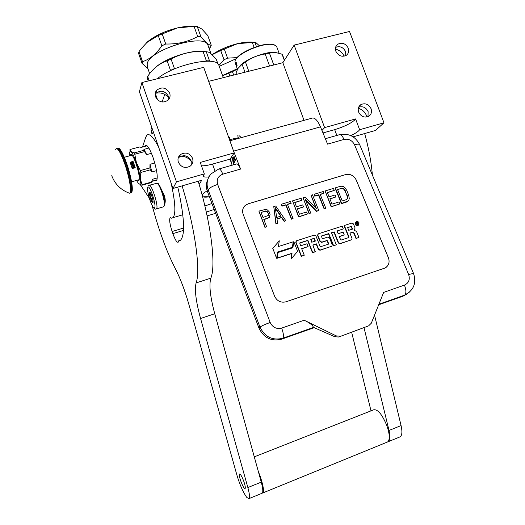 <?xml version="1.0" encoding="UTF-8"?>
<svg xmlns="http://www.w3.org/2000/svg" width="525" height="525" viewBox="0 0 525 525"><rect width="100%" height="100%" fill="white"/><g stroke="black" fill="none" stroke-linecap="round" stroke-linejoin="round"><path stroke-width="0.79" d="M322.987 132.95L334.694 129.649C343.796 126.86 350.483 123.638 354.756 119.989L355.589 118.932L359.625 129.721L383.972 122.791L375.559 130.43L353.115 136.861M350.844 135.621C354.546 133.829 357.184 132.202 358.772 130.732L359.625 129.721M157.375 78.737C173.283 64.805 215.788 55.624 218.774 65.028L219.174 66.143M157.585 99.894L155.302 93.371M172.994 188.475L139.401 91.757L141.888 82.55L203.693 67.351L234.216 152.913L200.274 162.415L204.323 173.906L176.446 181.834L172.994 188.475L201.757 180.232L199.159 184.426M164.752 94.395L162.094 102.027M151.784 131.657L150.918 134.138M151.751 127.306L151.016 129.445L152.499 133.718M383.972 122.791L349.525 31.493L294.138 45.111L282.844 62.705L208.688 81.342M209.416 196.816C206.036 197.302 203.752 197.262 202.558 196.711M202.092 194.939L202.217 194.742C202.945 193.653 204.599 192.34 207.172 190.811M214.18 209.436L206.286 212.087M204.881 205.997L211.936 203.483M204.323 173.906L203.267 176.302C203.917 177.082 205.807 177.273 208.937 176.879M207.113 215.887L215.65 213.327M178.874 156.404L179.635 156.279M180.928 156.188C185.305 156.266 188.783 158.077 191.363 161.634M155.21 93.397L155.748 93.24M155.938 93.194C161.142 92.216 165.46 93.811 168.879 97.965M201.456 165.769C204.074 165.959 207.769 165.395 212.533 164.076L230.002 159.154L232.155 165.198M230.002 159.154L234.216 152.913M141.888 82.55L176.446 181.834M192.544 158.268C193.482 161.451 192.701 164.069 190.207 166.123C185.115 168.676 181.171 167.37 178.369 162.205C177.463 159.154 178.165 156.601 180.475 154.547C185.607 151.758 189.63 152.998 192.544 158.268M169.693 93.201C170.5 95.767 170.041 98.018 168.322 99.96C163.137 103.464 158.872 102.401 155.518 96.771C154.744 94.31 155.144 92.124 156.719 90.215C161.91 86.487 166.235 87.478 169.693 93.201M282.844 62.705L304.014 120.369M294.138 45.111L324.614 127.608L321.969 130.476M371.057 108.701C372.081 112.055 371.26 114.621 368.583 116.399C364.298 118.007 360.99 116.589 358.654 112.147C357.643 108.859 358.424 106.326 360.997 104.534C365.315 102.815 368.662 104.199 371.057 108.701M348.278 48.169C349.217 51.096 348.607 53.445 346.441 55.223C342.024 57.35 338.5 56.044 335.862 51.299C334.943 48.444 335.521 46.121 337.588 44.343C342.024 42.105 345.588 43.385 348.278 48.169M355.589 118.932L324.614 127.608M358.326 108.321C362.211 109.449 364.934 111.91 366.502 115.71L366.909 117.022M335.423 49.153C339.458 50.072 342.366 52.421 344.157 56.208M191.297 165.126L191.146 160.886C188.258 155.669 184.275 154.442 179.189 157.211L180.475 154.547M178.139 158.268L179.189 157.211M168.899 99.271L168.525 96.423C165.099 90.759 160.821 89.775 155.676 93.476L156.719 90.215M155.131 94.192L155.676 93.476M368.018 116.675L368.117 111.602C365.971 107.408 362.827 105.938 358.68 107.198M345.791 55.63L345.568 51.601C343.212 47.184 339.892 45.78 335.6 47.394M232.66 158.045L232.883 158.655L234.754 158.123L235.298 160.315M219.233 168.873L236.342 164.01C237.523 163.452 238.934 165.139 240.568 169.076L222.797 174.169C221.176 170.198 219.817 168.486 218.715 169.017L211.221 173.762C207.126 178.388 206.095 183.757 208.149 189.86L207.427 191.533L258.969 328.105C263.832 337.956 271.412 341.637 281.702 339.157L314.153 327.659M207.427 191.533C205.892 187.254 206.049 183.146 207.9 179.215M406.744 294.144L402.97 296.192L378.683 304.795M233.12 164.922L235.463 159.961L234.143 156.548L231.925 158.248L231.446 157.014M233.277 150.288L240.568 169.076M229.884 140.759L311.574 118.289C314.409 117.062 317.382 119.923 320.486 126.866L327.58 144.139L344.026 139.427C342.32 135.68 340.653 134.144 339.019 134.82L325.349 138.705M248.174 203.825L345.581 174.589C350.313 173.69 353.863 175.481 356.226 179.97L388.447 257.814C389.95 262.487 388.71 265.919 384.733 268.118L285.994 301.809C280.842 302.991 277.049 301.127 274.601 296.231L243.147 214.279C241.979 210.728 242.721 207.743 245.365 205.314L248.161 203.851L245.352 205.347L243.6 207.408M344.026 139.427C348.705 138.593 352.216 140.378 354.546 144.782L408.634 274.503C410.202 279.49 408.817 283.021 404.473 285.101L383.65 292.392L371.293 323.236L368.576 325.881L338.678 337.017L334.832 336.755L313.359 327.311C312.907 325.323 309.848 322.96 304.185 320.224L336.21 335.882L339.983 336.203M231.925 158.248L234.294 157.579L232.883 158.655M386.197 267.271C389.025 264.817 389.767 261.673 388.415 257.841L356.199 180.003C353.837 175.507 350.287 173.716 345.555 174.622L248.161 203.851M368.576 325.881L338.678 337.017M263.885 219.693L269.108 217.704L270.073 214.522L269.391 212.067L267.488 209.993L266.116 209.272L258.897 211.083L265.125 227.141L266.602 226.688L263.806 219.502L269.299 217.429M258.897 211.083L264.941 227.41L266.602 226.688M276.983 219.089L281.603 217.658L284.169 221.432L285.823 220.71L275.697 205.977L273.761 206.568L276.124 223.729L277.581 223.276L276.957 218.886L281.807 217.383L284.373 221.163L285.823 220.71M273.761 206.568L275.927 223.998L277.581 223.276M287.529 204.488L291.073 203.405L290.62 201.442L281.492 204.212L282.161 205.898L286.007 204.73L291.611 218.918L293.055 218.466L287.451 204.291L291.283 203.123M281.492 204.212L281.958 206.187L285.803 205.012L291.401 219.188L293.055 218.466M292.53 200.858L298.594 216.956L307.394 214.01L306.587 211.995L299.44 214.207L297.301 208.819L303.496 206.916L302.695 204.901L296.494 206.804L294.761 202.433L301.908 200.261L301.107 198.253L292.53 200.858L298.81 216.681L307.394 214.01M294.84 202.637L301.908 200.261M297.373 209.009L303.496 206.916M303.004 197.676L309.067 213.695L310.721 212.979L305.228 199.244L316.634 211.142L318.76 210.479L312.454 194.801L311.043 195.234L316.398 208.576L305.137 197.026L303.004 197.676L309.297 213.419L310.721 212.979M311.043 195.234L315.82 207.979M305.583 200.137L316.404 211.418L318.76 210.479M320.243 194.512L323.676 193.469L323.236 191.527L314.337 194.23L315.007 195.891L318.76 194.749L324.404 208.727L325.808 208.294L320.165 194.322L323.912 193.18M314.337 194.23L314.777 196.179L318.531 195.037L324.168 209.009L325.808 208.294M325.106 190.956L331.183 206.83L339.806 203.943L338.992 201.954L332.017 204.113L329.858 198.804L335.908 196.947L335.101 194.965L329.057 196.816L327.311 192.518L334.281 190.391L333.473 188.416L325.106 190.956L331.426 206.548L339.806 203.943M327.39 192.708L334.281 190.391M329.936 198.995L335.908 196.947M335.324 187.852L335.081 188.147L341.408 203.648L346.946 201.928L348.876 200.012L349.256 198.404L348.725 195.228L346.703 190.293L344.8 187.55L343.343 186.519L340.869 186.165L335.324 187.852L341.657 203.365L348.226 200.957M355.727 222.141L355.235 224.273C355.93 225.507 356.882 225.888 358.109 225.415L358.588 225.015M349.932 233.231L352.282 232.477L353.87 233.271L356.016 238.534L358.949 237.412L356.508 231.433L354.132 230.245L355.097 227.981L353.417 223.88L351.829 223.086L344.328 225.488L349.007 236.992L348.758 237.569L349.007 236.992M331.537 232.897L333.926 232.129L338.303 242.977L339.911 243.777L351.632 239.754M321.477 236.125L328.519 233.868L333.362 245.91L336.322 244.781L331.472 232.739L334.176 231.873L338.559 242.734L340.167 243.528L351.547 239.807L352.019 238.35L349.873 233.08L352.544 232.214L354.132 233.015L356.285 238.278L358.949 237.412M312.92 245.188L316.247 244.112L318.373 249.46L319.994 250.268L331.905 246.166M299.604 243.141L307.65 240.555L312.473 252.715L315.223 251.823L312.861 245.037L316.477 243.863L318.609 249.218L320.23 250.025L331.793 246.238L332.272 244.775L329.483 237.838L327.876 237.037L322.862 238.645L322.252 238.343L321.49 236.44L321.746 235.856L328.762 233.605L333.611 245.667L336.322 244.781M301.731 248.804L308.103 246.573L306.987 243.757L300.556 245.825L299.795 242.911L307.873 240.306L312.703 252.479L315.459 251.58M296.1 241.172L295.805 242.498L301.265 256.371L304.264 255.229L301.672 248.647L308.103 246.573M328.387 244.177L328.624 243.6L328.374 244.184L320.696 246.678L320.079 246.369L315.899 235.882L314.285 235.082L296.467 240.804L296.015 242.248L301.481 256.134L304.264 255.229M317.927 234.176L317.605 235.522L320.02 241.572L321.635 242.373L326.648 240.752L327.259 241.054L328.381 243.849M339.353 236.65L344.242 234.898L343.12 232.129L338.166 233.723L337.227 231.394L337.391 230.849L343.298 228.946L342.175 226.17L318.281 233.835L317.842 235.266L320.257 241.316L321.871 242.123L326.891 240.502L327.502 240.804L328.624 243.6M344.328 225.488L344.072 225.75L348.744 237.241M277.522 252.256L292.379 247.301L293.199 241.815L278.408 246.54L279.3 240.804L272.77 248.397L276.596 258.261L277.554 252.066L292.379 247.301M272.77 248.397L276.596 258.261M278.073 252.505L277.01 258.3L291.815 253.509L290.975 259.166L297.616 251.311L293.81 241.618L292.897 247.741L278.073 252.505L277.213 258.064L292.031 253.267L291.185 258.93M293.81 241.618L292.714 247.8M355.504 224.011C356.193 225.245 357.151 225.625 358.378 225.153L359.093 222.863C358.391 221.622 357.433 221.248 356.206 221.727L355.504 224.011M337.477 230.816L343.298 228.946M348.758 237.569L341.197 240.023L340.594 239.715L339.288 236.499L344.242 234.898M263.012 217.448L261.03 212.336L266.536 211.043L268.327 213.537L268.255 215.46L263.012 217.448M281.026 216.103L276.668 217.448L275.264 207.624L281.026 216.103M341.67 188.134L343.691 188.626L344.551 189.473L347.655 197.039L347.602 198.174L346.395 199.664L342.234 200.95L337.516 189.4L342.727 188.186M357.387 221.924L358.654 224.464L358.155 224.628L357.768 223.683L356.98 223.702L357.453 224.851L357.092 224.969L356.022 222.357L357.387 221.924L357.118 222.187L357.709 223.066L357.978 222.803M352.538 229.097L348.744 230.317L347.622 227.561L350.989 226.485L351.592 226.78L352.538 229.097M315.361 241.06L311.745 242.228L310.977 239.321L313.812 238.402L314.423 238.704L315.361 241.06M261.109 212.54L265.67 210.925M265.486 211.207L266.536 211.043M266.352 211.319L267.291 211.568M267.1 211.851L267.743 212.796L267.927 212.513M267.743 212.796L268.327 213.537M268.137 213.813L268.478 214.633M268.295 214.909L268.104 215.604M275.363 208.346L280.711 216.202M342.477 188.475L343.691 188.626M343.435 188.921L344.302 189.768L344.551 189.473M344.302 189.768L345.069 191.008L345.325 190.719M345.069 191.008L347.091 195.943L347.347 195.654M347.091 195.943L347.399 197.328L347.655 197.039M347.399 197.328L347.602 198.174M347.347 198.457L346.992 199.198M337.601 189.597L341.421 188.429M358.326 224.569L357.538 223.466L357.807 223.204M357.125 224.956L356.98 223.702M356.088 222.515L357.118 222.187M347.688 227.719L350.989 226.485M352.209 229.202L351.33 227.043L350.726 226.741M315.066 241.159L314.193 238.96L313.582 238.658L310.793 239.551M356.567 222.692L356.514 223.473L357.479 222.981L357.19 222.488L356.567 222.692L356.783 223.21L357.479 222.981M164.496 205.715L164.784 204.074M164.719 202.499L162.54 192.787M163.472 206.83L164.325 205.754C164.62 202.689 163.741 198.037 161.693 191.789C159.941 186.887 158.406 184.019 157.093 183.186L149.422 185.233M161.831 190.732C160.63 187.523 159.515 185.332 158.484 184.144M157.913 183.658L157.27 183.284M147.794 187.537C146.134 190.726 153.234 211.391 154.704 207.618C156.529 204.717 149.139 183.271 147.794 187.537M149.513 192.544C148.667 194.106 152.257 204.533 152.972 202.591L153.051 202.315C153.477 200.478 150.977 192.682 149.868 192.386L149.513 192.544M150.216 192.695L149.586 192.583L150.432 194.224L149.92 196.252L151.449 198.529L151.627 201.193L153.083 201.764M151.627 201.193L153.005 200.793M149.92 196.252L151.705 195.74M164.384 205.282C166.307 200.438 165.001 194.867 160.466 188.567M158.734 185.082L158.051 182.969L157.428 183.382M164.404 203.969C165.605 199.94 164.588 195.549 161.339 190.805M157.972 183.973L157.612 183.087M233.415 164.299L232.345 158.13M234.99 160.965L234.347 158.242M231.558 163.537L230.475 158.445M233.901 163.268L233.041 158.609M229.491 137.393L229.957 139.558L229.491 137.393M202.237 195.484L202.532 195.727C203.582 196.35 205.774 196.435 209.107 195.989M209.107 48.431L210.518 47.033L211.26 45.281C208.891 45.222 205.426 42.348 200.865 36.652L197.695 36.533C188.16 41.79 177.516 44.284 165.756 44.015L161.851 45.8C156.207 54.003 149.763 59.292 142.511 61.681L142.072 63.413L147.86 68.486M200.865 36.652L197.243 26.532L201.863 29.052L207.756 35.516L211.26 45.281M206.168 51.476L209.521 60.854L206.377 60.821L203.011 51.417L208.222 52.008C210.381 52.972 213.104 55.499 216.385 59.574L217.96 63.965M203.011 51.417C191.487 51.115 180.843 53.675 171.071 59.082L167.153 60.854C159.915 63.23 153.746 67.935 148.647 74.97L147.171 78.035L148.201 80.994M171.071 59.082L174.438 68.611L170.507 70.37L167.153 60.854M206.377 60.821L204.625 61.248M176.223 68.171L174.438 68.611M147.643 76.361L149.172 80.758M169.398 71.236L170.507 70.37M204.317 51.411C191.855 49.33 164.647 58.426 154.928 67.961M210.098 61.294L209.521 60.854M149.664 73.638L147.466 67.351L147.144 63.86C149.146 49.914 203.995 32.97 207.861 44.953L208.254 46.049M210.518 47.033L209.213 48.727M197.243 26.532L194.066 26.375L177.437 27.917L158.235 35.529L161.851 45.8M162.127 33.731L165.756 44.015M193.633 26.368C189.039 26.001 183.638 26.519 177.437 27.917C165.277 30.909 155.387 35.47 147.761 41.6L141.028 48.825L139.013 51.653L142.511 61.681M158.235 35.529L146.488 42.722M194.066 26.375L197.695 36.533M139.013 51.653L138.587 53.432L142.072 63.413M235.659 59.738C238.061 52.959 261.581 42.761 271.602 44.251L274.424 44.927M235.882 64.785L235.01 61.497C234.944 54.869 261.023 42.781 272.088 44.448L275.467 45.399L276.668 46.607L279.077 53.169M276.859 47.132L276.668 46.607M284.333 60.388L282.063 54.219L275.363 52.441L269.423 53.084L273.781 64.982M236.499 74.353L236.001 72.962L237.891 68.532L242.084 64.24L245.451 62.035C251.416 57.743 257.992 55.059 265.171 53.983L269.423 53.084M244.972 72.22L242.084 64.24M248.798 71.262L245.451 62.035M269.581 66.038L265.171 53.983M282.732 55.42L282.063 54.219M240.05 65.71C245.949 59.062 265.755 51.437 274.713 52.395M236.368 63.683L235.889 63.669L236.329 65.29M236.198 65.336L235.856 63.847L236.112 65.382M236.808 67.423L236.565 66.747M236.381 66.235L236.933 67.778M236.243 65.828L236.079 65.008M235.889 63.669L236.178 63.164L237.09 65.684L236.48 65.034L236.808 66.997M236.742 67.023L236.02 65.028M236.519 64.398L236.381 63.735M236.421 63.276L236.302 62.659L236.506 63.249M236.447 62.803L236.467 63.348L236.447 62.803M236.296 64.522L236.23 63.774M237.438 69.11L232.431 71.636L233.664 75.068M232.431 71.636L228.861 73.211L229.871 76.02M228.861 73.211L222.613 75.725M237.293 68.709L222.548 75.547M236.276 58.675L219.247 66.34M259.383 45.773L255.944 42.637L254.861 42.282L256.456 46.653M254.861 42.282L237.615 43.647L220.703 50.525L224.011 59.725L218.932 65.461M224.247 48.93L227.568 58.144L224.011 59.725M252.558 42.19C248.588 41.751 243.607 42.236 237.615 43.647C227.817 46.128 219.279 49.822 212.002 54.731L220.703 50.525M237.116 57.593L227.568 58.144M252.21 42.19L254.126 47.46M262.323 493.087L262.854 492.942C264.141 491.157 263.307 485.763 260.341 476.759L258.3 471.384M387.076 442.175L387.653 441.938C390.036 439.76 389.793 434.392 386.925 425.827C382.167 414.409 377.738 409.073 373.642 409.815L254.284 456.855M198.22 181.243C211.358 224.661 216.09 265.755 210.847 278.158C208.891 284.931 210.19 296.789 214.751 313.733L261.266 482.127L247.859 487.548C249.559 493.848 249.933 497.536 248.975 498.619L246.862 497.516C243.285 492.699 239.991 485.303 236.978 475.322L188.678 303.732C184.734 290.017 180.278 278.303 175.304 268.59C167.39 253.109 160.355 234.537 154.206 212.861L152.014 205.223M182.096 185.863C195.379 229.517 200.734 270.664 196.114 282.916C194.44 289.636 195.923 301.494 200.57 318.504L247.859 487.548M261.844 493.356L262.198 493.211C263.248 492.102 262.933 488.408 261.266 482.127M170.546 217.698L170.1 217.829C169.155 219.785 169.831 224.346 172.128 231.505L172.863 233.638C175.107 239.781 176.873 242.642 178.165 242.222L178.605 240.877L180.666 240.043C185.128 234.892 184.439 218.413 178.605 190.608L177.739 187.117M170.1 217.829L171.34 218.21L172.981 217.678C175.862 214.207 175.429 203.556 171.688 185.719L170.723 181.939M158.281 146.114L158.557 146.915M158.163 146.147C153.077 136.756 149.317 133.107 146.875 135.207L145.766 137.183L142.465 147.066M149.33 198.181L140.313 184.662M155.032 180.495L156.568 180.764C158.097 177.463 156.949 169.785 153.129 157.723C149.848 148.759 147.322 144.69 145.55 145.523L145.103 146.357M240.699 480.861C239.459 477.087 239.078 474.823 239.558 474.062C240.588 474.075 242.051 476.648 243.954 481.779C245.201 485.572 245.582 487.843 245.096 488.585C244.046 488.539 242.583 485.96 240.699 480.861M162.652 192.071L160.657 187.858M178.605 240.877L180.252 240.371M364.658 133.553C368.648 147.807 371.221 161.634 372.376 175.028M364.055 327.856L389.018 430.454C390.39 436.524 390.134 440.272 388.251 441.689L387.66 441.932M399.551 437.076L400.155 436.826C402.111 435.376 402.419 431.629 401.074 425.578L389.018 430.454M371.011 410.852L351.665 332.332M374.542 315.131L401.074 425.578M151.449 153.3L146.678 154.599L143.627 150.386L134.138 152.952L130.882 151.535L129.393 152.02L129.288 155.925M129.8 150.124L129.977 149.52L139.322 147.013L141.422 147.348L147.125 145.812M156.562 170.638L151.817 171.964L150.334 169.811L140.838 172.449L140.392 170.559L136.408 162.697L134.781 154.252L134.138 152.952M152.027 180.607L151.417 182.09L142.072 184.728L140.306 178.959L140.838 172.449M157.29 177.936L152.447 179.301M157.014 179.937L151.699 181.433M151.417 182.09L151.193 182.621L141.868 185.253L138.6 183.586C140.116 184.866 140.687 183.323 140.306 178.959C139.768 174.254 138.475 168.847 136.421 162.73M138.475 183.461L136.48 180.423M136.408 162.697C134.308 156.739 132.464 153.018 130.882 151.535L129.977 149.52M143.627 150.386L144.007 149.362L148.857 148.05M144.283 151.679L134.781 154.252M154.777 162.993L150.025 164.299L149.894 167.921L140.392 170.559M150.025 164.299L151.817 171.964M149.894 167.921L150.334 169.811M142.072 184.728L141.868 185.253M152.368 179.977L151.83 181.302L157.047 179.832M137.517 180.134L138.895 180.712C139.853 178.29 138.922 172.62 136.087 163.702C133.685 157.047 131.887 154.009 130.699 154.58L130.331 155.643M146.678 154.599L144.007 149.362M115.651 149.638C117.127 146.541 120.199 151.403 124.871 164.22C129.8 178.362 132.129 194.079 129.334 193.174L128.927 193.029M126.814 163.859C131.197 176.466 133.586 190.831 131.585 191.887M131.939 167.508L133.763 168.203L135.26 167.79L133.068 161.411L131.572 161.818L130.082 162.232L132.267 168.617L134.446 167.803L134.761 166.346L133.068 161.411M135.26 167.79L134.761 166.346L132.773 165.309L131.696 166.72M130.797 164.095L132.569 164.712L133.258 164.305L133.567 162.862L131.572 161.818L130.502 163.295M132.517 161.949L131.545 161.91L130.548 162.829M133.56 163.813L132.648 162.002M134.754 167.311C134.833 165.952 134.164 165.316 132.74 165.395L131.742 166.307M131.88 164.167L133.16 163.498L131.381 163.984L131.795 164.345L133.238 163.715M131.381 163.984L132.097 164.259M131.217 162.697L133.035 163.301L132.622 161.923L132.779 162.973L131.499 162.264L131.027 162.947L131.526 163.551L131.407 162.487L133.061 163.209M131.02 162.553L131.171 163.419L131.69 163.551M132.431 161.969L132.7 162.934M133.507 166.373L132.339 167.18L134.315 167.265L133.488 166.313L133.895 166.044M132.241 166.891L132.307 167.272L134.315 167.265M133.35 166.392L133.573 167.035L132.438 166.996L133.35 166.392L133.514 167.035M132.543 166.996L133.324 166.484M336.84 135.443L334.694 129.649M214.889 170.73L212.533 164.076M222.797 174.169C218.039 176.052 216.333 179.478 217.665 184.446C212.605 186.073 209.429 187.884 208.149 189.86L260 327.134L258.969 328.105M217.665 184.446L270.185 322.488C265.027 324.352 261.634 325.9 260 327.134C264.895 337.037 272.514 340.738 282.857 338.244L281.702 339.157M404.473 285.101C406.298 290.102 406.357 293.442 404.65 295.122L402.905 296.212M378.906 304.238L404.65 295.122L409.986 291.743M313.53 327.383L282.857 338.244C283.927 336.742 283.539 333.362 281.695 328.099L304.185 320.224M270.185 322.488C272.652 327.469 276.491 329.332 281.695 328.099M233.612 151.128L320.486 126.866M354.546 144.782C357.427 143.988 359.133 143.948 359.671 144.651L359.723 144.775M408.634 274.503L413.529 273.433M334.832 336.755L336.21 335.882M338.868 336.952L340.18 336.138M156.096 209.009L156.667 208.628C158.688 205.623 151.01 182.438 148.962 185.364L148.181 186.007M239.531 138.101L241.343 137.602M238.232 137.773L237.805 135.614M210.847 278.158L196.114 282.916M214.751 313.733L200.57 318.504M172.863 233.638L183.488 230.429M172.128 231.505L183.579 228.047M116.412 148.503L116.445 148.483C118.289 147.518 121.255 152.709 125.331 164.056C129.767 176.827 132.274 191.441 130.417 192.951L129.806 193.193M117.226 148.267C119.09 147.322 122.056 152.513 126.125 163.839C130.561 176.61 133.061 191.218 131.191 192.734L130.436 192.944L131.191 192.734C132.064 192.504 132.425 190.654 132.261 187.189C131.854 181.591 130.036 173.801 126.807 163.813C122.85 152.9 119.871 147.637 117.869 148.024M218.774 65.028L223.309 77.667M203.267 176.302L203.103 175.849M358.942 106.654L360.997 104.534M335.836 46.666L337.588 44.343M402.97 296.192L404.709 295.096C413.726 290.391 416.653 283.152 413.51 273.381L359.671 144.651C355.484 136.467 348.843 133.12 339.76 134.61M164.699 205.045L164.325 205.754M163.931 206.699L156.496 208.871C154.088 210.466 151.522 204.573 149.999 200.255C148.181 195.274 147.413 190.857 147.709 187.005M232.509 158.084L233.605 163.898M231.335 162.901L230.363 158.616M233.461 164.207L232.437 158.104M239.269 138.173L238.298 137.76L229.989 139.545M241.415 137.589L238.987 135.594M211.063 53.891L207.861 44.953M282.529 54.856L284.478 60.158M237.083 68.119L237.497 69.267M262.854 492.942L387.653 441.938M248.975 498.619L262.198 493.211M172.981 217.678L182.812 214.758M145.55 145.523L146.291 145.32M388.251 441.689L400.155 436.826M130.699 154.58L131.197 154.442M111.74 175.678C114.955 184.163 120.816 189.998 129.334 193.174L130.417 192.951M124.333 157.264L132.09 155.17M131.558 181.801L139.263 179.648"/></g></svg>
